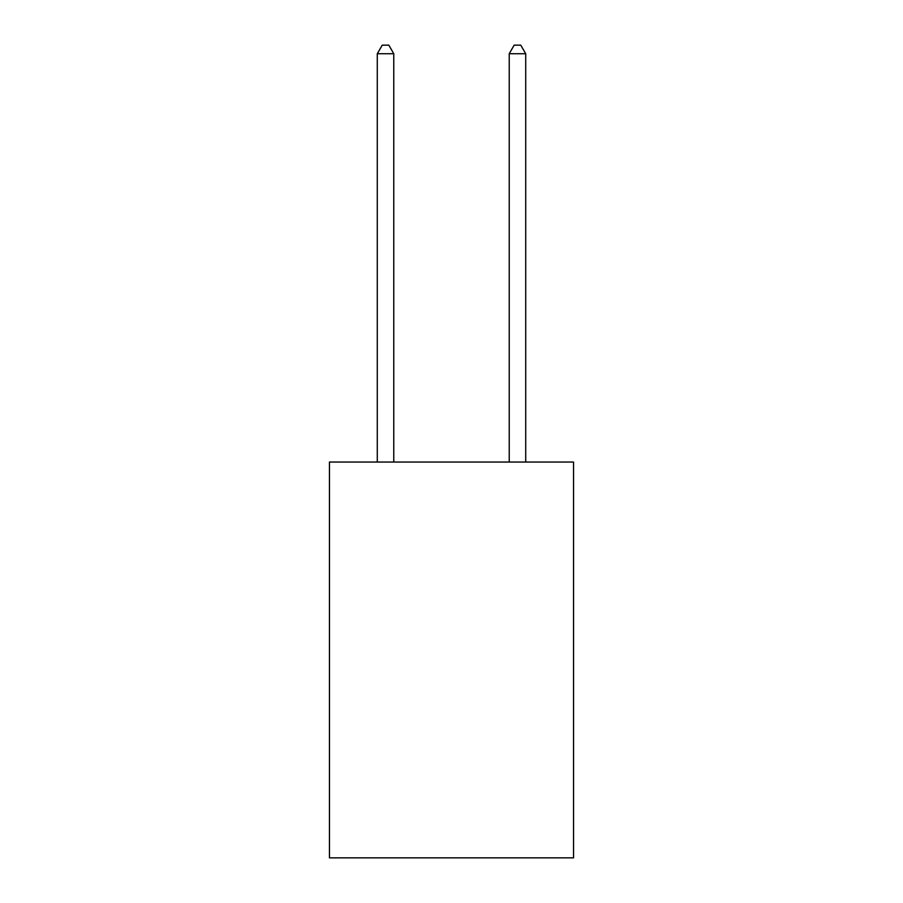<?xml version="1.0" encoding="UTF-8"?>
<svg xmlns="http://www.w3.org/2000/svg" width="903" height="903" viewBox="0 0 903 903"><rect width="100%" height="100%" fill="white"/><g stroke="black" fill="none" stroke-linecap="round" stroke-linejoin="round"><path stroke-width="1.35" d="M573.54 462.054L573.54 857.85L329.46 857.85L329.46 462.054L573.54 462.054M393.776 462.054L393.776 53.728L377.285 53.728L377.285 462.054M377.285 53.728L382.24 45.15L388.832 45.15L393.776 53.728M525.715 462.054L525.715 53.728L509.224 53.728L509.224 462.054M509.224 53.728L514.168 45.15L520.76 45.15L525.715 53.728"/></g></svg>

